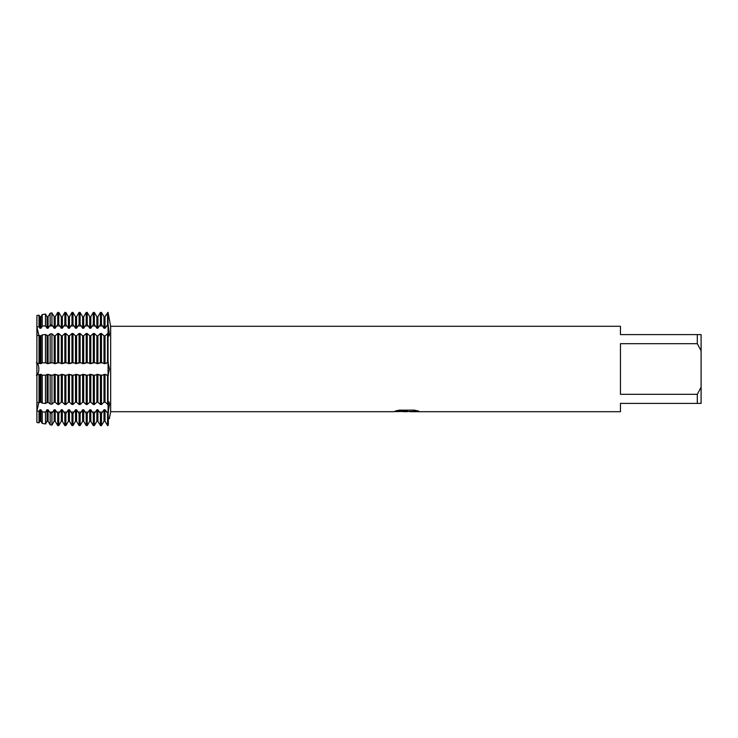 <?xml version="1.0" encoding="UTF-8"?>
<svg xmlns="http://www.w3.org/2000/svg" width="738" height="738" viewBox="0 0 738 738"><rect width="100%" height="100%" fill="white"/><g stroke="black" fill="none" stroke-linecap="round" stroke-linejoin="round"><path stroke-width="1.11" d="M106.466 423.713L105.027 421.297L107.545 425.577L108.062 425.577L108.403 423.713L108.062 404.498L109.104 401.989L109.473 403.815L108.062 413.511L105.027 409.765L103.984 409.765L101.466 413.511L100.433 413.511L97.905 409.765L96.872 409.765L94.353 413.511L93.311 413.511L90.792 409.765L89.75 409.765L87.232 413.511L86.198 413.511L83.68 409.765L82.638 409.765L80.119 413.511L79.077 413.511L76.558 409.765L75.525 409.765L72.997 413.511L71.964 413.511L69.446 409.765L68.403 409.765L65.885 413.511L64.843 413.511L62.324 409.765L61.291 409.765L58.772 413.511L57.73 413.511L55.212 409.765L54.169 409.765L51.937 413.132L50.156 412.883L48.09 409.765L47.057 409.765L45.47 412.247L42.232 411.795L40.977 409.765L39.935 409.765L39.013 411.315L39.013 422.837L39.935 421.297L39.013 422.837L36.9 422.477L36.9 410.983L38.837 402.81L36.9 410.983L36.9 327.017L39.013 326.685L39.935 328.235L40.977 328.235L42.232 326.205L45.47 325.753L47.057 328.235L48.09 328.235L50.156 325.117L51.937 324.868L54.169 328.235L55.212 328.235L57.73 324.489L58.772 324.489L61.291 328.235L62.324 328.235L64.843 324.489L65.885 324.489L68.403 328.235L69.446 328.235L71.964 324.489L72.997 324.489L75.525 328.235L76.558 328.235L79.077 324.489L80.119 324.489L82.638 328.235L83.68 328.235L86.198 324.489L87.232 324.489L89.75 328.235L90.792 328.235L93.311 324.489L94.353 324.489L96.872 328.235L97.905 328.235L100.433 324.489L101.466 324.489L103.984 328.235L105.027 328.235L108.062 324.489L109.473 334.185L109.104 336.011L108.062 333.502L108.062 312.423L109.159 318.216M109.39 405.623L109.473 403.76M109.436 335.098L109.473 334.185M109.362 418.75L110.663 411.703L110.663 326.297L620.446 326.297L620.446 334.6L697.309 334.6L697.309 343.696L701.1 350.827L701.1 334.6L697.309 334.6M108.062 369L108.062 333.502L105.027 335.818L103.984 335.818L101.466 333.502L100.433 333.502L97.905 335.818L96.872 335.818L94.353 333.502L93.311 333.502L90.792 335.818L89.75 335.818L87.232 333.502L86.198 333.502L83.68 335.818L82.638 335.818L80.119 333.502L79.077 333.502L76.558 335.818L75.525 335.818L72.997 333.502L71.964 333.502L69.446 335.818L68.403 335.818L65.885 333.502L64.843 333.502L62.324 335.818L61.291 335.818L58.772 333.502L57.73 333.502L55.212 335.818L54.169 335.818L51.937 333.807L50.156 334L48.09 335.818L45.47 334.517L42.232 334.868L40.977 335.818L36.9 335.356L36.9 363.105L40.977 363.64L42.232 362.884L45.47 362.81L48.09 363.64L51.937 362.681L55.212 363.64L58.772 362.626L62.324 363.64L65.885 362.626L69.446 363.64L72.997 362.626L76.558 363.64L80.119 362.626L83.68 363.64L87.232 362.626L90.792 363.64L94.353 362.626L97.905 363.64L101.466 362.626L105.027 363.64L108.062 362.626L109.473 369L108.062 375.374L108.062 369M36.9 315.523L36.9 327.017L38.837 335.19L36.9 327.017L36.9 315.523L39.013 315.163L39.935 316.703L39.013 315.163L39.013 326.685M36.337 362.838C39.649 362.958 39.649 375.042 36.337 375.162C39.649 375.042 39.649 362.958 36.337 362.838M406.472 411.647L403.197 411.647M406.001 411.703L404.184 411.703M701.1 350.827L701.1 387.173L697.309 394.304L697.309 403.4L620.446 403.4L620.446 411.703L410.079 411.703L418.566 411.084M697.309 394.304L620.446 394.304L620.446 343.696L697.309 343.696M395.439 410.992L407.542 411.038L392.93 411.703L110.663 411.703M407.542 411.038L395.254 411.038L399.258 410.144L414.415 410.144L418.815 411.149L405.955 411.647M108.062 425.577L108.062 375.374L105.027 374.36L101.466 375.374L97.905 374.36L94.353 375.374L90.792 374.36L87.232 375.374L83.68 374.36L80.119 375.374L76.558 374.36L72.997 375.374L69.446 374.36L65.885 375.374L62.324 374.36L58.772 375.374L55.212 374.36L51.937 375.319L48.09 374.36L45.47 375.19L42.232 375.116L40.977 374.36L36.9 374.895L36.9 402.644L40.977 402.182L42.232 403.132L45.47 403.483L48.09 402.182L50.156 404L51.937 404.193L54.169 402.182L55.212 402.182L57.73 404.498L58.772 404.498L61.291 402.182L62.324 402.182L64.843 404.498L65.885 404.498L68.403 402.182L69.446 402.182L71.964 404.498L72.997 404.498L75.525 402.182L76.558 402.182L79.077 404.498L80.119 404.498L82.638 402.182L83.68 402.182L86.198 404.498L87.232 404.498L89.75 402.182L90.792 402.182L93.311 404.498L94.353 404.498L96.872 402.182L97.905 402.182L100.433 404.498L101.466 404.498L103.984 402.182L105.027 402.182L108.062 404.498L108.062 312.423L110.663 326.297M393.114 411.647L406.601 411.417M108.062 413.511L108.403 412.053A24.991 17.675 180 0 0 108.062 412.044L106.466 412.044M697.309 403.4L701.1 403.4L701.1 387.173M44.059 423.713L42.232 423.4L45.47 423.963L47.057 421.297L45.618 423.713M49.529 423.713L48.09 421.297L50.156 424.784L51.937 425.088L54.169 421.297L52.73 423.713M56.651 423.713L55.212 421.297L57.73 425.577L58.772 425.577L61.291 421.297L59.852 423.713M63.763 423.713L62.324 421.297L64.843 425.577L65.885 425.577L68.403 421.297L66.964 423.713M70.885 423.713L69.446 421.297L71.964 425.577L72.997 425.577L75.525 421.297L74.086 423.713M77.997 423.713L76.558 421.297L79.077 425.577L80.119 425.577L82.638 421.297L81.198 423.713M85.119 423.713L83.68 421.297L86.198 425.577L87.232 425.577L89.75 421.297L88.311 423.713M92.232 423.713L90.792 421.297L93.311 425.577L94.353 425.577L96.872 421.297L95.433 423.713M99.344 423.713L97.905 421.297L100.433 425.577L101.466 425.577L103.984 421.297L102.545 423.713M42.232 423.4L40.977 421.297L42.232 423.4L42.232 411.795M39.935 409.765L39.935 421.297L40.977 421.297L40.977 409.765M47.057 409.765L47.057 421.297L48.09 421.297L48.09 409.765M54.169 409.765L54.169 421.297L55.212 421.297L55.212 409.765M61.291 409.765L61.291 421.297L62.324 421.297L62.324 409.765M68.403 409.765L68.403 421.297L69.446 421.297L69.446 409.765M75.525 409.765L75.525 421.297L76.558 421.297L76.558 409.765M82.638 409.765L82.638 421.297L83.68 421.297L83.68 409.765M89.75 409.765L89.75 421.297L90.792 421.297L90.792 409.765M96.872 409.765L96.872 421.297L97.905 421.297L97.905 409.765M103.984 409.765L103.984 421.297L105.027 421.297L105.027 409.765M50.156 325.117L50.156 313.216L51.937 312.912L50.156 313.216L48.09 316.703L47.057 316.703L45.47 314.037L42.232 314.6L40.977 316.703L39.935 316.703L39.935 328.235M108.062 312.423L105.027 316.703L103.984 316.703L101.466 312.423L100.433 312.423L97.905 316.703L96.872 316.703L94.353 312.423L93.311 312.423L90.792 316.703L89.75 316.703L87.232 312.423L86.198 312.423L83.68 316.703L82.638 316.703L80.119 312.423L79.077 312.423L76.558 316.703L75.525 316.703L72.997 312.423L71.964 312.423L69.446 316.703L68.403 316.703L65.885 312.423L64.843 312.423L62.324 316.703L61.291 316.703L58.772 312.423L57.73 312.423L55.212 316.703L54.169 316.703L51.937 312.912L51.937 324.868M40.977 328.235L40.977 316.703L42.232 314.6L44.059 314.287M45.618 314.287L47.057 316.703L47.057 328.235M48.09 328.235L48.09 316.703L49.529 314.287M52.73 314.287L54.169 316.703L54.169 328.235M55.212 328.235L55.212 316.703L56.651 314.287M59.852 314.287L61.291 316.703L61.291 328.235M62.324 328.235L62.324 316.703L63.763 314.287M66.964 314.287L68.403 316.703L68.403 328.235M69.446 328.235L69.446 316.703L70.885 314.287M74.086 314.287L75.525 316.703L75.525 328.235M76.558 328.235L76.558 316.703L77.997 314.287M81.198 314.287L82.638 316.703L82.638 328.235M83.68 328.235L83.68 316.703L85.119 314.287M88.311 314.287L89.75 316.703L89.75 328.235M90.792 328.235L90.792 316.703L92.232 314.287M95.433 314.287L96.872 316.703L96.872 328.235M97.905 328.235L97.905 316.703L99.344 314.287M102.545 314.287L103.984 316.703L103.984 328.235M105.027 328.235L105.027 316.703L106.466 314.287M39.013 411.315L36.9 410.983L36.9 422.477M107.545 413.511L107.545 425.577M107.545 312.423L107.545 324.489M107.545 375.374L107.545 404.498M107.545 333.502L107.545 362.626M105.027 402.182L105.027 374.36M103.984 402.182L103.984 374.36M101.466 425.577L101.466 413.511M101.466 324.489L101.466 312.423M101.466 404.498L101.466 375.374M100.433 413.511L100.433 425.577M100.433 312.423L100.433 324.489M100.433 375.374L100.433 404.498M97.905 402.182L97.905 374.36M96.872 402.182L96.872 374.36M94.353 425.577L94.353 413.511M94.353 324.489L94.353 312.423M94.353 404.498L94.353 375.374M93.311 413.511L93.311 425.577M93.311 312.423L93.311 324.489M93.311 375.374L93.311 404.498M90.792 402.182L90.792 374.36M89.75 402.182L89.75 374.36M87.232 425.577L87.232 413.511M87.232 324.489L87.232 312.423M87.232 404.498L87.232 375.374M86.198 413.511L86.198 425.577M86.198 312.423L86.198 324.489M86.198 375.374L86.198 404.498M83.68 402.182L83.68 374.36M82.638 402.182L82.638 374.36M80.119 425.577L80.119 413.511M80.119 324.489L80.119 312.423M80.119 404.498L80.119 375.374M79.077 413.511L79.077 425.577M79.077 312.423L79.077 324.489M79.077 375.374L79.077 404.498M76.558 402.182L76.558 374.36M75.525 402.182L75.525 374.36M72.997 425.577L72.997 413.511M72.997 324.489L72.997 312.423M72.997 404.498L72.997 375.374M71.964 413.511L71.964 425.577M71.964 312.423L71.964 324.489M71.964 375.374L71.964 404.498M69.446 402.182L69.446 374.36M68.403 402.182L68.403 374.36M65.885 425.577L65.885 413.511M65.885 324.489L65.885 312.423M65.885 404.498L65.885 375.374M64.843 413.511L64.843 425.577M64.843 312.423L64.843 324.489M64.843 375.374L64.843 404.498M62.324 402.182L62.324 374.36M61.291 402.182L61.291 374.36M58.772 425.577L58.772 413.511M58.772 324.489L58.772 312.423M58.772 404.498L58.772 375.374M57.73 413.511L57.73 425.577M57.73 312.423L57.73 324.489M57.73 375.374L57.73 404.498M55.212 402.182L55.212 374.36M54.169 402.182L54.169 374.36M51.937 425.088L51.937 413.132M51.937 404.193L51.937 375.319M50.156 412.883L50.156 424.784M50.156 375.282L50.156 404M48.09 402.182L48.09 374.36M47.057 402.182L47.057 374.36M45.47 423.963L45.47 412.247M45.47 325.753L45.47 314.037M45.47 403.483L45.47 375.19M42.232 314.6L42.232 326.205M42.232 375.116L42.232 403.132M40.977 402.182L40.977 374.36M39.013 402.828L39.013 375.005M39.935 402.182L39.935 374.36M39.935 363.64L39.935 335.818M39.013 362.995L39.013 335.172M40.977 363.64L40.977 335.818M42.232 334.868L42.232 362.884M47.057 363.64L47.057 335.818M45.47 362.81L45.47 334.517M48.09 363.64L48.09 335.818M50.156 334L50.156 362.718M54.169 363.64L54.169 335.818M51.937 362.681L51.937 333.807M55.212 363.64L55.212 335.818M57.73 333.502L57.73 362.626M61.291 363.64L61.291 335.818M58.772 362.626L58.772 333.502M62.324 363.64L62.324 335.818M64.843 333.502L64.843 362.626M68.403 363.64L68.403 335.818M65.885 362.626L65.885 333.502M69.446 363.64L69.446 335.818M71.964 333.502L71.964 362.626M75.525 363.64L75.525 335.818M72.997 362.626L72.997 333.502M76.558 363.64L76.558 335.818M79.077 333.502L79.077 362.626M82.638 363.64L82.638 335.818M80.119 362.626L80.119 333.502M83.68 363.64L83.68 335.818M86.198 333.502L86.198 362.626M89.75 363.64L89.75 335.818M87.232 362.626L87.232 333.502M90.792 363.64L90.792 335.818M93.311 333.502L93.311 362.626M96.872 363.64L96.872 335.818M94.353 362.626L94.353 333.502M97.905 363.64L97.905 335.818M100.433 333.502L100.433 362.626M103.984 363.64L103.984 335.818M101.466 362.626L101.466 333.502M105.027 363.64L105.027 335.818M106.466 325.956L108.062 325.956A24.991 17.675 180 0 0 108.403 325.947M106.466 362.838L108.403 362.838M106.466 375.162L108.403 375.162M45.618 362.838L44.059 362.838M52.73 362.838L49.529 362.838M59.852 362.838L56.651 362.838M66.964 362.838L63.763 362.838M74.086 362.838L70.885 362.838M81.198 362.838L77.997 362.838M88.311 362.838L85.119 362.838M95.433 362.838L92.232 362.838M102.545 362.838L99.344 362.838M102.545 375.162L99.344 375.162M95.433 375.162L92.232 375.162M88.311 375.162L85.119 375.162M81.198 375.162L77.997 375.162M74.086 375.162L70.885 375.162M66.964 375.162L63.763 375.162M59.852 375.162L56.651 375.162M52.73 375.162L49.529 375.162M45.618 375.162L44.059 375.162M102.545 412.044L99.344 412.044M95.433 412.044L92.232 412.044M88.311 412.044L85.119 412.044M81.198 412.044L77.997 412.044M74.086 412.044L70.885 412.044M66.964 412.044L63.763 412.044M59.852 412.044L56.651 412.044M52.73 412.044L49.529 412.044M45.618 412.044L44.059 412.044M45.618 325.956L44.059 325.956M52.73 325.956L49.529 325.956M59.852 325.956L56.651 325.956M66.964 325.956L63.763 325.956M74.086 325.956L70.885 325.956M81.198 325.956L77.997 325.956M88.311 325.956L85.119 325.956M95.433 325.956L92.232 325.956M102.545 325.956L99.344 325.956"/></g></svg>

